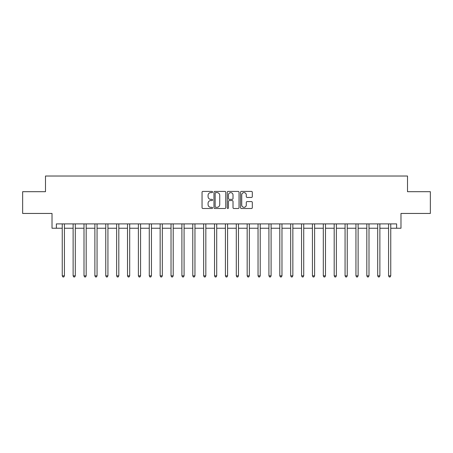 <?xml version="1.0" encoding="UTF-8"?>
<svg xmlns="http://www.w3.org/2000/svg" width="453" height="453" viewBox="0 0 453 453"><rect width="100%" height="100%" fill="white"/><g stroke="black" fill="none" stroke-linecap="round" stroke-linejoin="round"><path stroke-width="0.68" d="M212.576 192.015A0.6 0.6 0 0 0 211.981 191.415L202.904 191.415A0.855 0.855 0 0 0 202.049 192.27L202.049 207.644A0.855 0.855 0 0 0 202.904 208.499L211.981 208.499A0.6 0.6 0 0 0 212.576 207.904A0.6 0.6 0 0 0 211.981 207.304L210.804 207.304A2.735 2.735 0 0 1 208.069 204.569L208.069 203.289A2.735 2.735 0 0 1 210.804 200.554L211.981 200.554A0.6 0.6 0 0 0 212.576 199.96A0.6 0.6 0 0 0 211.981 199.36L210.804 199.36A2.735 2.735 0 0 1 208.069 196.625L208.069 195.345A2.735 2.735 0 0 1 210.804 192.61L211.981 192.61A0.6 0.6 0 0 0 212.576 192.015M251.466 197.44A0.855 0.855 0 0 0 252.315 196.585L252.315 192.27A0.855 0.855 0 0 0 251.466 191.415L241.387 191.415A0.855 0.855 0 0 0 240.532 192.27L240.532 207.644A0.855 0.855 0 0 0 241.387 208.499L251.466 208.499A0.855 0.855 0 0 0 252.315 207.644L252.315 202.434A0.855 0.855 0 0 0 251.466 201.579L247.151 201.579A0.855 0.855 0 0 0 246.296 202.434L246.296 205.016A2.288 2.288 0 0 1 244.008 207.304A2.288 2.288 0 0 1 241.726 205.016L241.726 194.898A2.288 2.288 0 0 1 244.008 192.61A2.288 2.288 0 0 1 246.296 194.898L246.296 196.585A0.855 0.855 0 0 0 247.151 197.44L251.466 197.44M56.37 228.238L56.37 223.89L396.63 223.89L396.63 228.238L400.979 228.238L400.979 213.448L430.35 213.448L430.35 191.693L407.507 191.693L407.507 176.024L45.493 176.024L45.493 191.693L22.65 191.693L22.65 213.448L52.021 213.448L52.021 228.238L62.248 228.238M225.753 192.27A0.855 0.855 0 0 0 224.898 191.415L214.818 191.415A0.855 0.855 0 0 0 213.963 192.27L213.963 207.644A0.855 0.855 0 0 0 214.818 208.499L224.898 208.499A0.855 0.855 0 0 0 225.753 207.644L225.753 192.27M228.102 191.415L238.182 191.415A0.855 0.855 0 0 1 239.037 192.27L239.037 207.644A0.855 0.855 0 0 1 238.182 208.499L233.867 208.499A0.855 0.855 0 0 1 233.012 207.644L233.012 201.409A0.855 0.855 0 0 0 232.157 200.554L229.297 200.554A0.855 0.855 0 0 0 228.442 201.409L228.442 207.904A0.6 0.6 0 0 1 227.848 208.499A0.6 0.6 0 0 1 227.247 207.904L227.247 192.27A0.855 0.855 0 0 1 228.102 191.415M64.422 228.238L73.126 228.238M75.3 228.238L84.003 228.238M86.178 228.238L94.881 228.238M97.055 228.238L105.759 228.238M107.933 228.238L116.636 228.238M118.811 228.238L127.514 228.238M129.688 228.238L138.392 228.238M140.566 228.238L149.269 228.238M151.444 228.238L160.147 228.238M162.321 228.238L171.024 228.238M173.199 228.238L181.902 228.238M184.077 228.238L192.78 228.238M194.954 228.238L203.657 228.238M205.832 228.238L214.535 228.238M216.71 228.238L225.413 228.238M227.587 228.238L236.29 228.238M238.465 228.238L247.168 228.238M249.343 228.238L258.046 228.238M260.22 228.238L268.923 228.238M271.098 228.238L279.801 228.238M281.976 228.238L290.679 228.238M292.853 228.238L301.556 228.238M303.731 228.238L312.434 228.238M314.609 228.238L323.312 228.238M325.486 228.238L334.189 228.238M336.364 228.238L345.067 228.238M347.241 228.238L355.945 228.238M358.119 228.238L366.822 228.238M368.997 228.238L377.7 228.238M379.874 228.238L388.578 228.238M390.752 228.238L396.63 228.238M215.758 192.61A0.6 0.6 0 0 0 215.158 193.21L215.158 206.704A0.6 0.6 0 0 0 215.758 207.304L216.998 207.304A2.735 2.735 0 0 0 219.733 204.569L219.733 195.345A2.735 2.735 0 0 0 216.998 192.61L215.758 192.61M233.012 194.937A2.288 2.288 0 0 0 230.73 192.655A2.288 2.288 0 0 0 228.442 194.937L228.442 198.505A0.855 0.855 0 0 0 229.297 199.36L232.157 199.36A0.855 0.855 0 0 0 233.012 198.505L233.012 194.937M64.53 223.89L64.485 223.997A0.872 0.872 0 0 0 64.422 224.326L64.422 275.843L62.248 275.843L62.248 224.326A0.872 0.872 0 0 0 62.18 223.997L62.14 223.89M64.422 275.843L63.765 276.976L62.899 276.976L62.248 275.843M75.408 223.89L75.362 223.997A0.872 0.872 0 0 0 75.3 224.326L75.3 275.843L73.126 275.843L73.126 224.326A0.872 0.872 0 0 0 73.058 223.997L73.018 223.89M75.3 275.843L74.643 276.976L73.777 276.976L73.126 275.843M86.285 223.89L86.24 223.997A0.872 0.872 0 0 0 86.178 224.326L86.178 275.843L84.003 275.843L84.003 224.326A0.872 0.872 0 0 0 83.935 223.997L83.896 223.89M86.178 275.843L85.526 276.976L84.654 276.976L84.003 275.843M97.163 223.89L97.118 223.997A0.872 0.872 0 0 0 97.055 224.326L97.055 275.843L94.881 275.843L94.881 224.326A0.872 0.872 0 0 0 94.813 223.997L94.773 223.89M97.055 275.843L96.404 276.976L95.532 276.976L94.881 275.843M108.041 223.89L107.995 223.997A0.872 0.872 0 0 0 107.933 224.326L107.933 275.843L105.759 275.843L105.759 224.326A0.872 0.872 0 0 0 105.696 223.997L105.651 223.89M107.933 275.843L107.282 276.976L106.41 276.976L105.759 275.843M118.918 223.89L118.873 223.997A0.872 0.872 0 0 0 118.811 224.326L118.811 275.843L116.636 275.843L116.636 224.326A0.872 0.872 0 0 0 116.574 223.997L116.529 223.89M118.811 275.843L118.159 276.976L117.287 276.976L116.636 275.843M129.796 223.89L129.751 223.997A0.872 0.872 0 0 0 129.688 224.326L129.688 275.843L127.514 275.843L127.514 224.326A0.872 0.872 0 0 0 127.452 223.997L127.406 223.89M129.688 275.843L129.037 276.976L128.165 276.976L127.514 275.843M140.673 223.89L140.628 223.997A0.872 0.872 0 0 0 140.566 224.326L140.566 275.843L138.392 275.843L138.392 224.326A0.872 0.872 0 0 0 138.329 223.997L138.284 223.89M140.566 275.843L139.915 276.976L139.043 276.976L138.392 275.843M151.551 223.89L151.506 223.997A0.872 0.872 0 0 0 151.444 224.326L151.444 275.843L149.269 275.843L149.269 224.326A0.872 0.872 0 0 0 149.207 223.997L149.162 223.89M151.444 275.843L150.792 276.976L149.92 276.976L149.269 275.843M162.429 223.89L162.384 223.997A0.872 0.872 0 0 0 162.321 224.326L162.321 275.843L160.147 275.843L160.147 224.326A0.872 0.872 0 0 0 160.085 223.997L160.039 223.89M162.321 275.843L161.67 276.976L160.798 276.976L160.147 275.843M173.306 223.89L173.261 223.997A0.872 0.872 0 0 0 173.199 224.326L173.199 275.843L171.024 275.843L171.024 224.326A0.872 0.872 0 0 0 170.962 223.997L170.917 223.89M173.199 275.843L172.548 276.976L171.676 276.976L171.024 275.843M184.184 223.89L184.139 223.997A0.872 0.872 0 0 0 184.077 224.326L184.077 275.843L181.902 275.843L181.902 224.326A0.872 0.872 0 0 0 181.84 223.997L181.795 223.89M184.077 275.843L183.425 276.976L182.553 276.976L181.902 275.843M195.062 223.89L195.017 223.997A0.872 0.872 0 0 0 194.954 224.326L194.954 275.843L192.78 275.843L192.78 224.326A0.872 0.872 0 0 0 192.718 223.997L192.672 223.89M194.954 275.843L194.303 276.976L193.431 276.976L192.78 275.843M205.939 223.89L205.894 223.997A0.872 0.872 0 0 0 205.832 224.326L205.832 275.843L203.657 275.843L203.657 224.326A0.872 0.872 0 0 0 203.595 223.997L203.55 223.89M205.832 275.843L205.181 276.976L204.309 276.976L203.657 275.843M216.817 223.89L216.772 223.997A0.872 0.872 0 0 0 216.71 224.326L216.71 275.843L214.535 275.843L214.535 224.326A0.872 0.872 0 0 0 214.473 223.997L214.428 223.89M216.71 275.843L216.058 276.976L215.186 276.976L214.535 275.843M227.695 223.89L227.649 223.997A0.872 0.872 0 0 0 227.587 224.326L227.587 275.843L225.413 275.843L225.413 224.326A0.872 0.872 0 0 0 225.351 223.997L225.305 223.89M227.587 275.843L226.936 276.976L226.064 276.976L225.413 275.843M238.572 223.89L238.527 223.997A0.872 0.872 0 0 0 238.465 224.326L238.465 275.843L236.29 275.843L236.29 224.326A0.872 0.872 0 0 0 236.228 223.997L236.183 223.89M238.465 275.843L237.814 276.976L236.942 276.976L236.29 275.843M249.45 223.89L249.405 223.997A0.872 0.872 0 0 0 249.343 224.326L249.343 275.843L247.168 275.843L247.168 224.326A0.872 0.872 0 0 0 247.106 223.997L247.061 223.89M249.343 275.843L248.691 276.976L247.819 276.976L247.168 275.843M260.328 223.89L260.282 223.997A0.872 0.872 0 0 0 260.22 224.326L260.22 275.843L258.046 275.843L258.046 224.326A0.872 0.872 0 0 0 257.984 223.997L257.938 223.89M260.22 275.843L259.569 276.976L258.697 276.976L258.046 275.843M271.205 223.89L271.16 223.997A0.872 0.872 0 0 0 271.098 224.326L271.098 275.843L268.923 275.843L268.923 224.326A0.872 0.872 0 0 0 268.861 223.997L268.816 223.89M271.098 275.843L270.447 276.976L269.575 276.976L268.923 275.843M282.083 223.89L282.038 223.997A0.872 0.872 0 0 0 281.976 224.326L281.976 275.843L279.801 275.843L279.801 224.326A0.872 0.872 0 0 0 279.739 223.997L279.694 223.89M281.976 275.843L281.324 276.976L280.452 276.976L279.801 275.843M292.961 223.89L292.915 223.997A0.872 0.872 0 0 0 292.853 224.326L292.853 275.843L290.679 275.843L290.679 224.326A0.872 0.872 0 0 0 290.616 223.997L290.571 223.89M292.853 275.843L292.202 276.976L291.33 276.976L290.679 275.843M303.838 223.89L303.793 223.997A0.872 0.872 0 0 0 303.731 224.326L303.731 275.843L301.556 275.843L301.556 224.326A0.872 0.872 0 0 0 301.494 223.997L301.449 223.89M303.731 275.843L303.08 276.976L302.208 276.976L301.556 275.843M314.716 223.89L314.671 223.997A0.872 0.872 0 0 0 314.609 224.326L314.609 275.843L312.434 275.843L312.434 224.326A0.872 0.872 0 0 0 312.372 223.997L312.327 223.89M314.609 275.843L313.957 276.976L313.085 276.976L312.434 275.843M325.594 223.89L325.548 223.997A0.872 0.872 0 0 0 325.486 224.326L325.486 275.843L323.312 275.843L323.312 224.326A0.872 0.872 0 0 0 323.249 223.997L323.204 223.89M325.486 275.843L324.835 276.976L323.963 276.976L323.312 275.843M336.471 223.89L336.426 223.997A0.872 0.872 0 0 0 336.364 224.326L336.364 275.843L334.189 275.843L334.189 224.326A0.872 0.872 0 0 0 334.127 223.997L334.082 223.89M336.364 275.843L335.713 276.976L334.841 276.976L334.189 275.843M347.349 223.89L347.304 223.997A0.872 0.872 0 0 0 347.241 224.326L347.241 275.843L345.067 275.843L345.067 224.326A0.872 0.872 0 0 0 345.005 223.997L344.96 223.89M347.241 275.843L346.59 276.976L345.718 276.976L345.067 275.843M358.227 223.89L358.187 223.997A0.872 0.872 0 0 0 358.119 224.326L358.119 275.843L355.945 275.843L355.945 224.326A0.872 0.872 0 0 0 355.882 223.997L355.837 223.89M358.119 275.843L357.468 276.976L356.596 276.976L355.945 275.843M369.104 223.89L369.065 223.997A0.872 0.872 0 0 0 368.997 224.326L368.997 275.843L366.822 275.843L366.822 224.326A0.872 0.872 0 0 0 366.76 223.997L366.715 223.89M368.997 275.843L368.346 276.976L367.474 276.976L366.822 275.843M379.982 223.89L379.942 223.997A0.872 0.872 0 0 0 379.874 224.326L379.874 275.843L377.7 275.843L377.7 224.326A0.872 0.872 0 0 0 377.638 223.997L377.592 223.89M379.874 275.843L379.223 276.976L378.357 276.976L377.7 275.843M390.86 223.89L390.82 223.997A0.872 0.872 0 0 0 390.752 224.326L390.752 275.843L388.578 275.843L388.578 224.326A0.872 0.872 0 0 0 388.515 223.997L388.47 223.89M390.752 275.843L390.101 276.976L389.235 276.976L388.578 275.843"/></g></svg>
